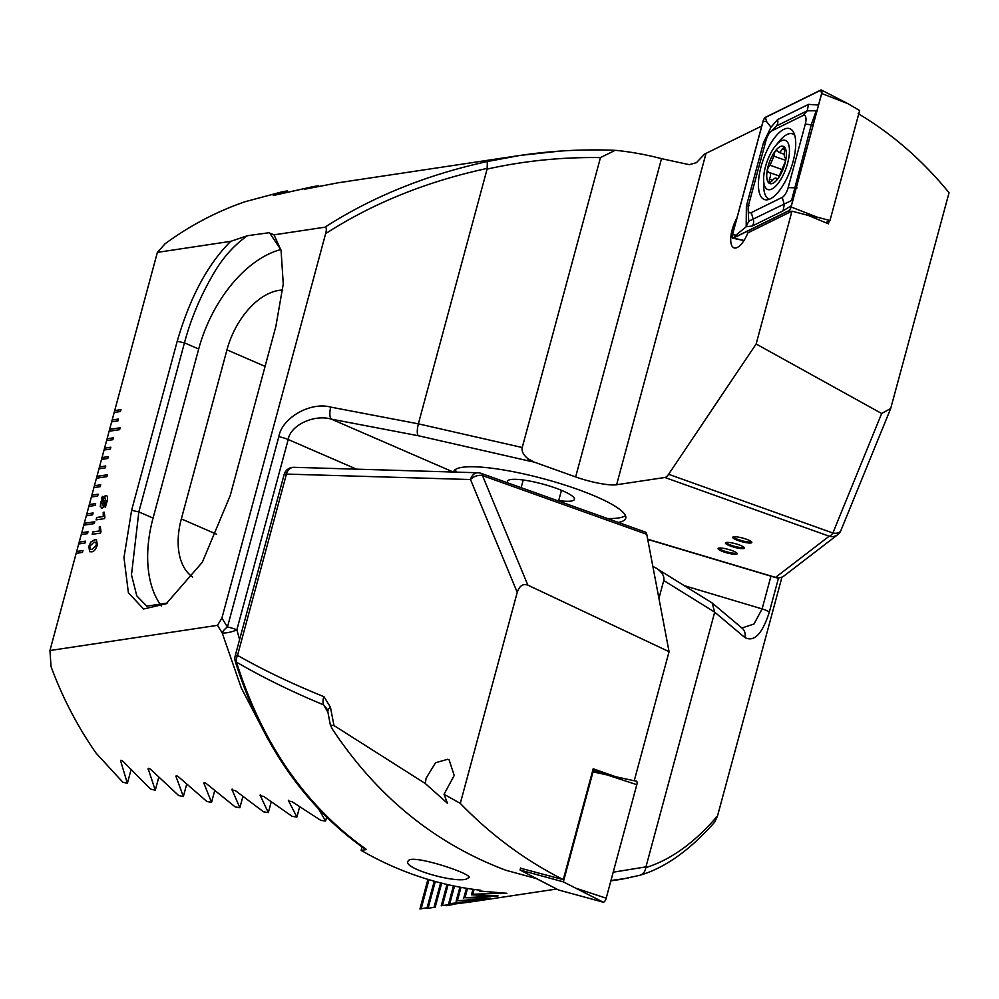 <?xml version="1.0" encoding="UTF-8"?>
<svg xmlns="http://www.w3.org/2000/svg" width="999" height="999" viewBox="0 0 999 999"><rect width="100%" height="100%" fill="white"/><g stroke="black" fill="none" stroke-linecap="round" stroke-linejoin="round"><path stroke-width="1.5" d="M781.967 577.097L717.544 815.871L714.772 822.015C689.984 850.137 665.047 867.881 639.972 875.249L639.248 875.436C642.994 874.45 645.179 871.84 645.816 867.607C670.816 859.839 694.73 842.594 717.544 815.871M466.121 879.182C453.022 883.029 400.711 867.644 408.329 860.801C411.426 853.895 469.88 872.814 469.243 877.422L466.121 879.182M628.046 878.121L610.963 880.506M327.922 712.225A356.531 322.078 -98.6 0 1 323.639 704.882C291.571 691.583 262.525 677.334 236.501 662.125C262.238 743.78 305.582 806.268 366.558 849.562L365.372 849.312C304.495 806.368 261.126 743.731 235.264 661.375A9.903 2.498 -16.8 0 0 236.501 662.125A9.903 7.855 119.7 0 1 237.525 655.381C263.361 670.092 292.17 683.853 323.976 696.678A9.903 7.867 112 0 0 323.639 704.882L326.81 708.728L327.897 712.1A9.903 5.844 -10.5 0 1 330.419 707.167L333.978 725.536L425.224 783.466L426.161 778.096L435.576 762.724L447.802 759.265L449.125 759.877L454.195 775.486L444.043 794.28L460.302 803.371L517.232 592.357C519.418 585.826 522.964 583.428 527.859 585.139L669.068 651.685L634.24 780.756L615.859 776.785L593.194 768.78L563.286 879.632C525.124 860.339 490.796 834.914 460.302 803.371M505.606 893.206C507.567 893.293 507.242 893.406 504.657 893.568C507.242 893.406 507.567 893.293 505.606 893.206L479.345 890.996L480.744 890.271A356.531 322.078 81.4 0 1 361.139 850.374L366.558 849.562M504.757 893.181L472.789 894.23L471.478 894.842L498.064 895.903L465.022 897.726L490.646 898.138L457.38 900.786L483.354 899.874L448.613 903.783L474.338 901.41L556.668 889.023M498.064 895.903L497.202 895.916M490.646 898.138L489.772 898.188M483.354 899.874L482.467 899.974M472.739 901.635L442.457 905.531L470.179 902.035M452.559 904.644L446.004 905.668M434.016 907.342L426.898 908.466L434.253 881.205M427.085 907.741L419.942 908.965L427.922 879.37M333.978 725.536L330.394 725.162L332.267 728.945C376.973 796.44 434.852 843.556 505.919 870.279L536.413 878.596M658.928 598.351L663.748 580.506C664.51 576.735 662.587 573.014 657.991 569.343A9.903 8.267 -58.2 0 0 657.067 568.656A9.903 8.267 -58.2 0 0 656.855 568.531M613.199 872.202L645.953 866.882L645.816 867.607M778.558 577.884L769.342 612.05C762.312 633.94 754.133 642.419 744.817 637.512L714.697 612.15L645.953 866.882M330.419 707.167L323.976 696.678M517.232 592.357L470.492 479.532A9.903 6.793 -22.5 0 1 482.48 475.586A9.903 3.821 -70.3 0 0 481.043 473.339L645.317 532.067A9.903 3.821 -70.3 0 1 646.753 534.303L669.068 651.685M663.748 580.506L714.697 612.15L712.162 602.971L657.991 569.343M652.834 566.333L656.555 568.331M361.139 850.374L362.05 846.99M741.92 628.021L753.97 624.025L762.112 608.915L770.941 576.186M744.817 637.512A9.903 9.028 -49.9 0 0 742.145 628.209L712.162 602.971M479.345 890.996L479.57 890.134M457.38 900.786L461.001 887.349M456.118 901.248L459.915 887.149M449.85 903.396L454.52 886.101M448.613 903.783L453.446 885.876M442.457 905.531L448.076 884.702M441.233 905.843L447.003 884.452M472.789 894.23L474.075 889.435M471.478 894.842L472.977 889.285M465.022 897.726L467.52 888.461M463.736 898.263L466.433 888.286M435.189 907.192L441.67 883.166M433.991 907.417L440.609 882.904M428.072 908.328L435.302 881.493M421.091 908.928L428.971 879.682M592.744 770.466L615.859 776.785M520.554 868.231L563.286 879.632M425.224 783.466L447.49 803.321L444.043 794.28M88.037 531.743L81.743 532.692L81.231 534.577L87.537 533.628L88.037 531.743M81.231 534.577L78.696 543.968L85.002 543.019L85.502 541.146L79.208 542.082L78.796 543.956M78.696 543.968L76.161 553.359L82.467 552.41L82.967 550.536L76.673 551.485L76.261 553.346M76.161 553.359L49.95 650.524L51.036 666.52A356.531 322.078 81.4 0 0 96.104 753.171L122.74 782.142L127.373 783.341L120.542 760.576M324.937 227.185C372.427 196.691 426.561 174.8 487.35 161.526L520.142 155.419L337.999 182.805L304.72 189.223L318.369 185.789L313.187 186.613L273.264 195.504L287.213 190.934L282.005 191.845L244.892 201.773A356.531 322.078 81.4 0 0 165.097 243.781L157.38 252.372L230.744 241.346C207.842 263.986 189.997 297.29 177.21 341.258L131.606 510.327L123.963 557.579L128.396 592.757L143.581 609.003L166.209 603.733L202.322 562.262L230.245 495.504L275.861 326.423L283.266 283.953L281.069 250.387L274.026 234.84L324.937 227.185C326.536 227.41 326.773 229.57 325.637 233.641L221.903 618.106L217.507 625.324L49.95 650.524M157.38 252.372L114.186 412.462L120.479 411.513L120.991 409.64L114.685 410.589L114.286 412.45M114.186 412.462L111.651 421.865L117.944 420.916L118.456 419.031L112.15 419.98L111.751 421.84M111.651 421.865L109.116 431.256L119.618 429.67L120.117 427.797L109.615 429.37L109.216 431.243M109.116 431.256L106.581 440.646L112.875 439.697L113.386 437.824L107.08 438.761L106.681 440.634M106.581 440.646L104.046 450.037L110.34 449.088L110.852 447.215L104.545 448.164L104.146 450.025M104.046 450.037L101.511 459.428L107.805 458.479L108.317 456.605L102.01 457.554L101.611 459.415M101.511 459.428L98.976 468.818L105.27 467.882L105.782 465.996L99.488 466.945L99.076 468.806M98.976 468.818L96.441 478.221L106.943 476.635L107.442 474.762L96.953 476.336L96.541 478.196M96.441 478.221L93.906 487.612L100.212 486.663L100.712 484.777L94.418 485.726L94.006 487.599M93.906 487.612L91.371 497.002L97.677 496.053L98.177 494.18L91.883 495.117L91.471 496.99M91.371 497.002L88.836 506.393L95.142 505.444L95.642 503.571L89.348 504.52L88.936 506.381M88.836 506.393L86.301 515.784L92.607 514.835L93.107 512.962L86.813 513.911L86.401 515.771M86.301 515.784L83.766 525.174L94.268 523.601L94.78 521.728L84.278 523.301L83.866 525.162M83.766 525.174L81.331 534.552M100.999 531.518L100.574 533.079L92.183 534.34L92.832 531.93L99.376 530.944L99.301 526.798L100.3 526.648L100.999 531.518M104.895 517.07L104.483 518.618L96.079 519.892L96.728 517.482L103.272 516.495L103.209 512.35L104.196 512.2L104.895 517.07M102.81 497.589L105.469 495.604C107.442 495.192 107.992 497.077 107.105 501.248L105.32 507.504L104.82 506.143L102.173 508.104L100.237 506.381L102.36 496.366L102.81 497.589L106.506 495.654M102.173 508.104L101.236 508.041M88.824 546.391L90.759 542.082L94.693 539.735L96.466 539.822L97.328 545.117C95.592 549.787 93.631 552.01 91.446 551.773L89.648 551.685L88.824 546.391L90.759 542.082M520.142 155.419L559.802 151.111M858.153 113.636C892.132 133.816 922.439 160.177 949.05 192.745L890.696 408.516L881.667 413.499L756.143 343.993L668.606 474.288A9.903 3.821 109.7 0 1 664.884 477.485L616.608 484.74A31.693 5.932 -164.9 0 1 575.636 476.923L534.015 462.038L527.984 458.691C523.389 455.02 521.466 451.298 522.227 447.527L600.461 157.592L615.184 150.337L616.77 150.449A356.531 322.078 -98.6 0 1 661.513 158.666L689.273 164.66L696.415 162.675L704.595 154.071L761.75 126.024M369.23 178.109L370.641 177.909M345.055 181.743L348.676 181.281M230.744 241.346L247.477 235.714L268.818 232.755L274.026 234.84M750.886 542.969A9.903 1.848 -164.9 0 0 751.835 542.469A9.903 1.848 -164.9 0 0 742.756 538.099A9.903 1.848 -164.9 0 0 732.717 537.312A9.903 1.848 -164.9 0 0 739.884 541.121A9.903 1.848 -164.9 0 0 750.886 542.969M736.238 554.208A9.903 1.848 -164.9 0 0 737.2 553.721A9.903 1.848 -164.9 0 0 728.121 549.35A9.903 1.848 -164.9 0 0 718.069 548.551A9.903 1.848 -164.9 0 0 725.249 552.372A9.903 1.848 -164.9 0 0 736.238 554.208M743.556 548.588A9.903 1.848 -164.9 0 0 744.517 548.089A9.903 1.848 -164.9 0 0 735.439 543.718A9.903 1.848 -164.9 0 0 725.399 542.932A9.903 1.848 -164.9 0 0 732.567 546.753A9.903 1.848 -164.9 0 0 743.556 548.588M618.431 522.452A89.136 16.671 -164.9 0 0 625.749 518.219A89.136 16.671 -164.9 0 0 544.03 478.896A89.136 16.671 -164.9 0 0 453.633 471.778A89.136 16.671 -164.9 0 0 453.571 472.052M600.461 157.592C561.725 157.03 523.926 160.876 487.1 169.106L487.15 168.406C426.536 181.518 372.702 203.272 325.637 233.641M221.903 618.106L227.46 627.035L278.808 436.713C281.955 417.769 310.527 401.498 330.756 407.117L418.369 423.838L487.1 169.106M522.227 447.527L418.369 423.838C416.983 429.657 416.908 433.616 418.156 435.701L331.343 419.13C314.098 414.023 290.372 425.224 288.199 439.523L236.85 629.845L239.598 639.585M890.696 408.516L840.871 530.556A9.903 5.644 -157.8 0 1 832.879 533.004L881.667 413.499M487.35 161.526L487.15 168.406M647.677 539.185L775.561 577.385A9.903 1.374 106.6 0 1 775.249 577.472A9.903 9.903 0 0 0 784.128 575.849A9.903 9.628 -127.5 0 1 775.561 577.385L829.17 536.201L664.884 477.485M267.807 738.935L241.296 687.974L222.19 632.916L217.507 625.324M120.879 760.251L120.592 761.313C120.579 759.69 121.728 760.039 124.026 762.349L150.624 789.11L155.282 790.221L148.127 768.656M148.464 768.331L148.189 769.342C148.139 767.794 149.301 768.119 151.661 770.304L178.659 795.541L183.341 796.565L175.886 776.111M176.224 775.811L175.961 776.772C175.874 775.286 177.035 775.586 179.445 777.647L206.83 801.46L211.538 802.397L203.796 782.991M204.133 782.704L203.883 783.616C203.771 782.205 204.932 782.479 207.38 784.427L235.14 806.88L239.86 807.741L231.855 789.322M232.18 789.048L231.943 789.922L235.464 790.671L263.561 811.837L268.319 812.612L260.052 795.154M260.377 794.892L260.152 795.716L263.686 796.415L292.12 816.333L296.89 817.032L288.386 800.499M288.699 800.236L288.486 801.036L292.033 801.66L320.791 820.379L325.587 821.016L318.619 808.99M282.754 290.01A64.373 39.048 -66.5 0 0 226.96 349.85L181.343 518.918A64.373 39.048 -66.5 0 0 192.645 577.022M280.956 249.937L269.917 233.366M247.477 235.714C233.416 245.504 221.578 259.091 211.95 276.473C199.862 297.477 190.697 319.593 184.453 342.844L138.836 511.913L131.481 574.887L136.801 595.866L146.766 606.156L167.22 603.071M222.19 632.916A9.903 2.273 -15 0 0 236.85 629.845A9.903 1.848 15.1 0 0 234.765 629.02A9.903 1.848 15.1 0 0 227.46 627.035A9.903 3.921 147.2 0 0 222.19 632.916M280.831 249.538A108.941 66.084 -66.5 0 0 198.689 349.013L153.072 518.081A108.941 66.084 -66.5 0 0 161.338 605.906M330.756 407.117A9.903 3.621 100.8 0 0 331.343 419.13L453.271 472.04M271.179 802.035L268.319 812.612M242.857 796.64L239.86 807.741M214.673 790.758L211.538 802.397M326.623 817.17L325.587 821.016M299.613 806.955L296.89 817.032M186.638 784.352L183.341 796.565M158.741 777.409L155.282 790.221M287.213 190.934L286.888 192.12M131.006 769.892L127.373 783.341M456.793 472.14A89.136 16.671 15.1 0 1 455.194 469.68M625.461 515.621A89.136 16.671 15.1 0 1 607.492 518.543M508.029 482.992A34.665 6.481 15.1 0 1 508.429 480.244A34.665 6.481 15.1 0 1 510.851 479.532A34.665 6.481 15.1 0 1 546.178 485.027A34.665 6.481 15.1 0 1 574.138 497.977A34.665 6.481 15.1 0 1 558.691 500.599M736.987 217.807A20.792 8.029 -70.3 0 0 734.015 247.864A20.792 8.029 -70.3 0 0 735.701 248.002A20.792 8.029 -70.3 0 0 747.851 232.879L791.982 211.151L808.341 215.434L828.421 223.826L829.207 220.904M756.143 343.993L791.982 211.151M725.861 542.557A9.903 1.848 -164.9 0 0 734.065 546.178A9.903 1.848 -164.9 0 0 743.818 547.652A9.903 1.848 -164.9 0 0 744.305 547.527M718.531 548.176A9.903 1.848 -164.9 0 0 726.748 551.798A9.903 1.848 -164.9 0 0 736.488 553.271A9.903 1.848 -164.9 0 0 736.987 553.159M733.179 536.925A9.903 1.848 -164.9 0 0 741.383 540.559A9.903 1.848 -164.9 0 0 751.136 542.02A9.903 1.848 -164.9 0 0 751.635 541.908M105.37 507.43L104.82 506.143M102.26 508.141L100.237 506.381M100.325 506.418L100.699 502.372M100.787 502.41L102.16 498.813M102.235 498.838L101.698 497.539M101.773 497.577L102.41 496.478M105.557 495.629L106.543 495.679M102.21 505.669L104.433 504.882L102.522 499.837L101.711 502.047L102.872 505.694L104.346 504.845L102.522 499.837M106.181 501.535L104.858 498.002L103.272 498.863L105.195 503.946L106.181 501.535L104.945 498.026M104.858 498.002L105.632 498.051M105.107 503.908L106.094 501.51M102.959 505.719L102.248 505.681M96.179 519.867L96.728 517.482M96.816 517.507L103.272 516.495M103.359 516.52L103.209 512.35M103.284 512.375L104.196 512.237M92.283 534.328L92.832 531.93M92.919 531.955L99.376 530.944M99.463 530.981L99.301 526.798M99.388 526.823L100.3 526.685M90.847 542.107L94.693 539.735M94.78 539.76L96.516 539.835M89.698 551.698L88.911 546.428M90.41 549.338L92.183 549.4L96.453 545.267L95.842 542.232M96.553 542.857L95.754 542.195M96.466 542.819L94.056 542.145L89.785 546.253L90.372 549.325L92.095 549.363L96.366 545.229L96.466 542.819M94.768 521.765L84.366 523.326M93.094 513.011L86.901 513.936M95.629 503.608L89.435 504.545M98.164 494.218L91.97 495.154M100.699 484.827L94.505 485.764M107.43 474.8L97.028 476.373M105.769 466.046L99.563 466.97M108.304 456.655L102.098 457.579M110.839 447.252L104.633 448.189M113.374 437.862L107.168 438.798M120.105 427.834L109.703 429.408M118.444 419.081L112.238 420.017M120.979 409.69L114.773 410.614M82.954 550.574L76.761 551.51M85.489 541.183L79.296 542.12M88.024 531.793L81.831 532.729M634.278 780.606L636.425 781.193A3.959 1.523 109.7 0 1 636.813 784.69L606.193 898.188A3.959 1.523 109.7 0 1 603.221 902.184L558.553 889.984A3.959 1.523 109.7 0 1 558.441 889.947A3.959 1.523 109.7 0 1 558.341 889.872M592.407 771.703L593.019 771.877L563.336 881.855L603.221 902.184M563.336 881.855L520.067 870.042L558.553 889.984M593.019 771.877L607.105 774.924L636.813 784.69M520.067 870.042L520.616 867.994M761.101 166.496A37.637 14.523 -70.3 0 0 764.397 199.525A37.637 14.523 -70.3 0 0 790.746 168.981A37.637 14.523 -70.3 0 0 789.734 128.659A37.637 14.523 -70.3 0 0 761.101 166.496M771.927 130.807A9.903 3.821 -70.3 0 0 769.854 132.592A9.903 3.821 -70.3 0 0 765.958 140.584L748.825 204.096A9.903 3.821 -70.3 0 0 748.114 208.966A9.903 3.821 -70.3 0 0 751.26 212.612L782.205 197.377A9.903 3.821 -70.3 0 0 788.174 187.6L805.306 124.076A9.903 3.821 -70.3 0 0 802.871 115.572L771.927 130.807L776.31 126.024L769.854 132.592M765.434 117.295A3.959 1.523 -70.3 0 0 763.049 121.204L732.429 234.703A3.959 1.523 -70.3 0 0 732.841 238.199A3.959 1.523 -70.3 0 0 733.403 238.112L788.698 210.889A3.959 1.523 -70.3 0 0 791.083 206.98L821.702 93.481A3.959 1.523 -70.3 0 0 821.428 90.035A3.959 1.523 -70.3 0 0 820.728 90.072L765.434 117.295M825.636 222.665L829.969 220.529L859.652 110.552L848.051 103.746L821.702 93.481M829.969 220.529L817.432 217.245L791.083 206.98M763.136 121.191L732.504 234.69A3.759 1.449 -70.3 0 0 733.428 237.924L788.735 210.702A3.759 1.449 -70.3 0 0 789.522 210.027A3.759 1.449 -70.3 0 0 790.996 206.993L821.628 93.494A3.759 1.449 -70.3 0 0 821.89 91.646A3.759 1.449 -70.3 0 0 820.703 90.26L765.396 117.482A3.759 1.449 -70.3 0 0 763.136 121.191L766.62 121.628L765.396 117.482M791.333 205.744L783.054 210.864L752.097 226.099L746.178 226.736L746.378 206.106L763.523 142.582L770.991 127.235L766.62 121.628M770.991 127.235L777.547 119.618L808.491 104.383L818.518 104.982M748.114 208.966L748.738 221.241L746.178 226.736L735.988 235.127L732.504 234.69M748.738 221.241L791.558 200.499L811.263 124.825L816.171 110.789L807.254 110.789L802.871 115.572M780.144 146.641A19.805 7.642 -70.3 0 0 766.832 177.884A19.805 7.642 -70.3 0 0 782.642 170.317A19.805 7.642 -70.3 0 0 780.144 146.641M777.634 151.199C775.599 149.975 774.35 151.623 773.925 156.169L770.067 165.235C767.282 168.257 766.832 170.592 768.693 172.253C770.903 172.889 771.141 175.175 769.417 179.121L769.23 182.867L771.765 181.169C774.387 178.022 775.911 177.285 776.348 178.971C777.359 179.832 778.596 178.172 780.069 174.001L783.915 164.935C785.664 161.538 786.126 159.203 785.289 157.917C784.24 157.692 783.99 155.407 784.565 151.049L783.965 147.028L779.982 152.248L778.82 152.323L776.947 150.549M768.406 172.203L779.382 176.011M777.746 178.771L775.848 178.084L776.623 179.47M794.505 134.565A34.665 13.374 -70.3 0 0 794.23 134.465L792.507 133.841A34.665 13.374 -70.3 0 0 787.15 134.44A34.665 13.374 -70.3 0 0 779.757 140.722L775.724 145.567A26.086 10.065 -70.3 0 0 763.623 179.42A26.086 10.065 -70.3 0 0 775.037 186.788A26.086 10.065 -70.3 0 0 789.073 156.119A26.086 10.065 -70.3 0 0 781.28 140.834A26.086 10.065 -70.3 0 0 775.724 145.567M763.623 179.42L763.673 185.727A34.665 13.374 -70.3 0 0 769.18 199.126A34.665 13.374 -70.3 0 0 769.467 199.226L769.18 199.126M794.742 135.352A34.665 13.374 -70.3 0 0 792.507 133.841M481.043 473.339A9.903 9.903 0 0 0 478.009 472.764A9.903 7.655 -88.3 0 0 470.492 479.532L286.438 474.088L237.525 655.381A9.903 1.848 -164.9 0 0 235.19 655.931A9.903 9.903 0 0 0 235.264 661.375M646.753 534.303L482.48 475.586L527.859 585.139M684.615 585.764L762.112 608.915A9.903 1.848 -164.9 0 1 769.342 612.05M293.956 467.32A9.903 9.903 0 0 0 284.103 474.637A9.903 1.848 -164.9 0 1 286.438 474.088A9.903 7.655 -88.3 0 1 293.956 467.32L478.009 472.764M534.015 462.038A39.61 7.405 15.1 0 1 528.384 460.851L418.156 435.701M668.606 474.288L832.879 533.004A9.903 3.821 109.7 0 1 829.17 536.201A9.903 9.628 -127.5 0 0 837.736 534.665A9.903 9.903 0 0 0 840.871 530.556M527.984 458.691A9.903 1.998 102.8 0 0 528.384 460.851M356.556 469.18L288.199 439.523A9.903 1.848 15.1 0 0 278.808 436.713M265.072 366.396L226.96 349.85M216.621 534.228L181.343 518.918M131.606 510.327L138.836 511.913L153.072 518.081M177.21 341.258L184.453 342.844L198.689 349.013M840.521 531.193A9.903 9.628 -127.5 0 1 837.736 534.665L784.128 575.849M616.608 484.74L705.993 153.471M575.636 476.923L661.513 158.666M576.485 888.423L606.193 898.188M607.105 774.924L621.578 778.021M634.253 780.731L636.425 781.193M817.432 217.245L803.246 214.111M791.345 211.476L788.698 210.889M744.03 240.459L733.403 238.112M793.818 132.817A37.637 14.523 -70.3 0 0 792.182 133.741M821.64 93.444L820.703 90.26M735.988 235.127L733.428 237.924M790.059 209.253L788.735 210.702M808.491 104.383L807.254 110.789L776.31 126.024A6.931 5.944 -116.2 0 0 777.547 119.618M813.136 124.925A6.931 1.299 15.1 0 1 811.263 124.825L805.306 124.076M797.065 187.899L788.174 187.6M783.054 210.864L784.29 204.47L782.205 197.377M752.097 226.099A6.931 5.944 -116.2 0 0 753.333 219.705L751.26 212.612M765.396 142.695A6.931 1.299 15.1 0 1 763.523 142.582M749.325 205.669L746.378 206.106M781.63 169.368L770.067 165.235M785.651 160.364L773.925 156.169M784.702 149.887L782.217 149.001M777.222 179.283L776.348 178.971M772.527 180.232L769.417 179.121M610.864 880.881L621.091 879.345M621.316 879.307L639.785 875.311M284.103 474.637L235.19 655.931M330.394 725.162L327.897 712.1M615.184 150.337C583.616 149.038 552.097 150.712 520.641 155.357M647.714 539.385L775.249 577.472M558.566 501.048L561.463 490.322M521.153 487.674L523.226 480.007M531.818 876.223L558.441 889.947M848.051 103.746L821.428 90.035M743.955 240.584L732.841 238.199M784.252 154.271L778.82 152.323"/></g></svg>
